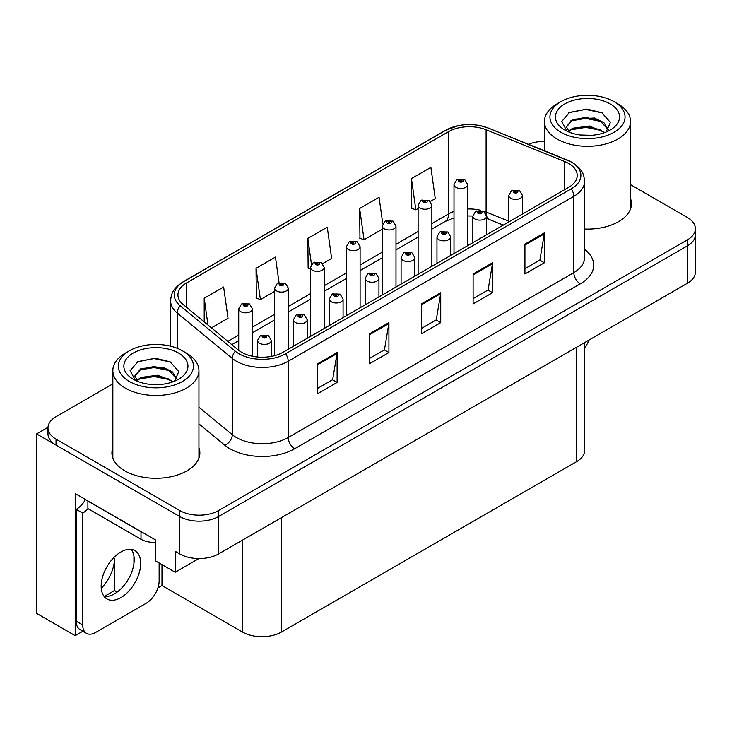 <?xml version="1.0" encoding="UTF-8"?>
<svg xmlns="http://www.w3.org/2000/svg" width="732" height="732" viewBox="0 0 732 732"><rect width="100%" height="100%" fill="white"/><g stroke="black" fill="none" stroke-linecap="round" stroke-linejoin="round"><path stroke-width="1.1" d="M82.853 631.24L75.204 635.66L75.204 493.569L155.376 539.859L155.376 560.803L175.195 572.241L175.195 551.306L179.733 553.923A27.477 15.866 0 0 0 218.584 553.923L687.348 283.284A27.477 15.866 0 0 0 695.4 272.066L695.4 234.67A27.477 15.866 0 0 1 687.348 245.888A27.477 15.866 0 0 0 695.4 234.67L695.4 228.686A27.477 15.866 0 0 0 687.348 217.477L630.536 184.665M198.884 558.562L175.195 572.241M544.434 140.947L543.181 141.422M112.847 383.888L56.025 416.691A27.477 15.866 0 0 0 47.983 427.909A27.477 15.866 0 0 0 56.025 439.127L179.733 510.543A27.477 15.866 0 0 0 218.584 510.543L218.584 516.527L687.348 245.888L218.584 516.527A27.477 15.866 0 0 1 179.733 516.527A27.477 15.866 0 0 0 218.584 516.527L218.584 553.923M75.204 635.66L36.6 613.379L36.6 433.893L179.733 516.527L56.025 445.111A27.477 15.866 0 0 1 47.983 433.893L47.983 427.909M48.001 427.314L36.6 433.893M584.648 342.576L584.648 450.427A27.477 15.866 180 0 1 576.606 461.645L281.408 632.073A27.477 15.866 180 0 1 242.548 632.073L161.982 585.554L161.982 564.619M133.938 563.475L133.938 556.11M161.982 585.554L157.911 587.906M104.228 596.47L114.512 590.532L117.175 592.069M101.263 588.345A29.307 16.918 120 0 0 114.512 558.37L113.588 557.839M114.512 590.532L114.512 558.37M112.847 447.737A43.966 25.382 0 0 0 111.932 452.888A43.966 25.382 0 0 0 124.806 470.841A43.966 25.382 0 0 0 172.725 476.34A43.966 25.382 0 0 0 199.863 452.888A43.966 25.382 0 0 0 198.939 447.737M112.847 453.721A43.966 25.382 0 0 0 112.243 455.88M568.636 163.437A29.307 16.918 180 0 1 577.228 175.405A29.307 16.918 180 0 1 568.636 187.374L283.028 352.266A29.307 16.918 180 0 1 238.293 350.006L183.247 304.613A29.307 16.918 180 0 1 177.94 294.914A29.307 16.918 180 0 1 186.532 282.945L448.57 131.659A29.307 16.918 180 0 1 486.103 129.765L564.729 161.543A29.307 16.918 180 0 1 568.636 163.437M571.225 161.946A32.977 19.032 0 0 0 566.824 159.814L488.207 128.027A32.977 19.032 0 0 0 480.284 125.675A32.977 19.032 0 0 0 458.296 125.675A32.977 19.032 0 0 0 445.98 130.159L183.933 281.445A32.977 19.032 0 0 0 180.246 305.83L235.292 351.223A32.977 19.032 0 0 0 285.617 353.766L571.225 188.865A32.977 19.032 0 0 0 571.225 161.946M317.679 363.749L317.679 393.66L337.104 382.443L337.104 352.531L317.679 363.749M317.679 388.353L332.639 379.716L337.031 353.519A7.329 4.227 -120 0 0 337.104 352.531M332.511 379.789L337.104 382.443M369.486 333.838L369.486 363.749L388.921 352.531L388.921 322.62L369.486 333.838M369.486 358.442L384.456 349.805L388.838 323.608A7.329 4.227 -120 0 0 388.921 322.62M384.318 349.878L388.921 352.531M524.926 244.095L524.926 274.006L544.352 262.788L544.352 232.877L524.926 244.095M524.926 268.699L539.887 260.061L544.269 233.874A7.329 4.227 -120 0 0 544.352 232.877M539.759 260.135L544.352 262.788M473.11 274.006L473.11 303.917L492.544 292.709L492.544 262.788L473.11 274.006M473.11 298.61L488.079 289.973L492.462 263.785A7.329 4.227 -120 0 0 492.544 262.788M487.942 290.055L492.544 292.709M421.303 303.917L421.303 333.838L440.728 322.62L440.728 292.699L421.303 303.917M421.303 328.531L436.263 319.884L440.655 293.697A7.329 4.227 -120 0 0 440.728 292.699M436.135 319.966L440.728 322.62M584.548 229.034A43.966 25.382 0 0 0 631.451 203.716A43.966 25.382 0 0 0 630.536 198.555M218.584 510.543L687.348 239.904A27.477 15.866 0 0 0 695.4 228.686M544.434 141.413A27.477 15.866 0 0 0 528.458 144.277M211.429 327.854L228.027 318.274L223.635 287.017L204.21 298.235L204.21 321.906M382.772 223.663L379.075 197.283L359.641 208.501L359.961 238.229M430.315 201.483L435.275 198.619L430.883 167.372L411.457 178.59L411.768 208.318M279.029 282.598L275.452 257.106L256.026 268.324L256.337 298.061M322.675 263.63L331.651 258.451L327.259 227.195L307.833 238.412L308.145 268.141M310.487 269.019L307.833 268.031M307.833 238.412L311.466 264.316M359.641 208.501L364.033 239.757L382.241 229.235M364.033 239.757L359.641 238.11M411.457 178.59L415.84 209.837L418.118 208.519M415.84 209.837L411.457 208.199M256.026 268.324L260.409 299.58L274.601 291.382M260.409 299.58L256.026 297.942M204.21 298.235L207.961 324.999M199.552 455.88A43.966 25.382 0 0 0 198.939 453.721M631.14 206.708A43.966 25.382 0 0 0 630.536 204.539M252.467 356.237L252.467 308.849A6.872 3.962 180 0 1 248.221 312.518A6.872 3.962 180 0 1 240.737 311.658A6.872 3.962 180 0 1 238.724 308.849L241.468 304.082A4.575 2.754 57.8 0 1 243.902 304.219A2.288 1.318 0 0 0 243.976 306.049A2.288 1.318 0 0 0 247.215 306.049A2.288 1.318 0 0 0 247.215 304.173A2.288 1.318 0 0 0 244.049 304.137L244.973 304.722A0.915 0.531 180 0 1 245.943 305.601A0.915 0.531 180 0 1 244.918 304.759L243.902 304.219M244.973 305.5L244.973 304.722M244.049 304.137A4.575 2.525 -117.9 0 0 241.908 303.826A4.575 2.525 -117.9 0 0 241.706 303.963M244.918 305.473L244.918 304.759M271.307 356.402L271.307 340.444A6.872 3.962 180 0 1 267.07 344.113A6.872 3.962 180 0 1 259.586 343.253A6.872 3.962 180 0 1 257.572 340.444L260.308 335.677A4.575 2.754 57.8 0 1 262.751 335.814A2.288 1.318 0 0 0 262.825 337.644A2.288 1.318 0 0 0 266.064 337.644A2.288 1.318 0 0 0 266.064 335.778A2.288 1.318 0 0 0 262.898 335.732L263.822 336.317A0.915 0.531 180 0 1 264.792 337.196A0.915 0.531 180 0 1 263.767 336.354L262.751 335.814M263.822 337.095L263.822 336.317M262.898 335.732A4.575 2.525 -117.9 0 0 260.757 335.421A4.575 2.525 -117.9 0 0 260.546 335.558M263.767 337.068L263.767 336.354M288.344 349.201L288.344 288.133A6.872 3.962 180 0 1 284.098 291.803A6.872 3.962 180 0 1 276.614 290.943A6.872 3.962 180 0 1 274.601 288.133L277.346 283.366A4.575 2.754 57.8 0 1 279.789 283.504A2.288 1.318 0 0 0 279.853 285.334A2.288 1.318 0 0 0 283.092 285.334A2.288 1.318 0 0 0 283.092 283.467A2.288 1.318 0 0 0 279.926 283.421L280.859 284.007A0.915 0.531 180 0 1 281.82 284.885A0.915 0.531 180 0 1 280.795 284.043L279.789 283.504M280.859 284.785L280.859 284.007M279.926 283.421A4.575 2.525 -117.9 0 0 277.785 283.11A4.575 2.525 -117.9 0 0 277.584 283.247M280.795 284.757L280.795 284.043M324.221 328.485L324.221 267.418A6.872 3.962 180 0 1 319.985 271.087A6.872 3.962 180 0 1 312.5 270.227A6.872 3.962 180 0 1 310.487 267.418L313.223 262.651A4.575 2.754 57.8 0 1 315.666 262.788A2.288 1.318 0 0 0 315.73 264.618A2.288 1.318 0 0 0 318.969 264.618A2.288 1.318 0 0 0 318.969 262.751A2.288 1.318 0 0 0 315.803 262.706L316.736 263.291A0.915 0.531 180 0 1 317.706 264.17A0.915 0.531 180 0 1 316.709 264.06L316.736 263.291M315.803 262.706A4.575 2.525 -117.9 0 0 313.662 262.404A4.575 2.525 -117.9 0 0 313.461 262.532M316.682 264.042L315.666 262.788M316.709 264.06A0.915 0.531 180 0 1 316.682 263.328M360.098 307.769L360.098 246.711A6.872 3.962 180 0 1 355.862 250.371A6.872 3.962 180 0 1 348.377 249.511A6.872 3.962 180 0 1 346.364 246.711L349.1 241.935A4.575 2.754 57.8 0 1 351.543 242.072A2.288 1.318 0 0 0 351.616 243.902A2.288 1.318 0 0 0 354.855 243.902A2.288 1.318 0 0 0 354.855 242.036A2.288 1.318 0 0 0 351.689 241.99L352.614 242.576A0.915 0.531 180 0 1 353.583 243.454A0.915 0.531 180 0 1 352.586 243.344L352.614 242.576M351.689 241.99A4.575 2.525 -117.9 0 0 349.548 241.688A4.575 2.525 -117.9 0 0 349.347 241.816M352.559 243.326L351.543 242.072M352.586 243.344A0.915 0.531 180 0 1 352.559 242.612M307.193 338.321L307.193 319.728A6.872 3.962 180 0 1 302.947 323.398A6.872 3.962 180 0 1 295.463 322.538A6.872 3.962 180 0 1 293.45 319.728L296.195 314.961A4.575 2.754 57.8 0 1 298.629 315.099A2.288 1.318 0 0 0 298.702 316.929A2.288 1.318 0 0 0 301.941 316.929A2.288 1.318 0 0 0 301.941 315.062A2.288 1.318 0 0 0 298.775 315.016L299.699 315.602A0.915 0.531 180 0 1 300.669 316.48A0.915 0.531 180 0 1 299.672 316.37L298.629 315.099M299.699 316.38L299.699 315.602M298.775 315.016A4.575 2.525 -117.9 0 0 296.634 314.714A4.575 2.525 -117.9 0 0 296.433 314.842M299.672 316.37A0.915 0.531 180 0 1 299.644 315.638M343.07 317.606L343.07 299.022A6.872 3.962 180 0 1 338.825 302.682A6.872 3.962 180 0 1 331.34 301.822A6.872 3.962 180 0 1 329.327 299.022L332.072 294.246A4.575 2.754 57.8 0 1 334.515 294.383A2.288 1.318 0 0 0 334.579 296.213A2.288 1.318 0 0 0 337.818 296.213A2.288 1.318 0 0 0 337.818 294.346A2.288 1.318 0 0 0 334.652 294.301L335.585 294.886A0.915 0.531 180 0 1 336.546 295.765A0.915 0.531 180 0 1 335.549 295.655L334.515 294.383M335.585 295.664L335.585 294.886M334.652 294.301A4.575 2.525 -117.9 0 0 332.511 293.999A4.575 2.525 -117.9 0 0 332.31 294.127M335.549 295.655A0.915 0.531 180 0 1 335.521 294.923M378.947 296.89L378.947 278.306A6.872 3.962 180 0 1 374.711 281.966A6.872 3.962 180 0 1 367.226 281.106A6.872 3.962 180 0 1 365.213 278.306L367.949 273.539A4.575 2.754 57.8 0 1 370.392 273.667A2.288 1.318 0 0 0 370.456 275.497A2.288 1.318 0 0 0 373.695 275.497A2.288 1.318 0 0 0 373.695 273.631A2.288 1.318 0 0 0 370.529 273.585L371.463 274.171A0.915 0.531 180 0 1 372.432 275.049A0.915 0.531 180 0 1 371.435 274.939L371.463 274.171M370.529 273.585A4.575 2.525 -117.9 0 0 368.388 273.283A4.575 2.525 -117.9 0 0 368.187 273.411M371.408 274.921L370.392 273.667M371.435 274.939A0.915 0.531 180 0 1 371.408 274.207M414.824 276.174L414.824 257.591A6.872 3.962 180 0 1 410.588 261.251A6.872 3.962 180 0 1 403.103 260.391A6.872 3.962 180 0 1 401.09 257.591L403.826 252.824A4.575 2.754 57.8 0 1 406.269 252.952A2.288 1.318 0 0 0 406.342 254.782A2.288 1.318 0 0 0 409.581 254.782A2.288 1.318 0 0 0 409.581 252.915A2.288 1.318 0 0 0 406.416 252.879L407.34 253.455A0.915 0.531 180 0 1 408.31 254.333A0.915 0.531 180 0 1 407.285 253.492L406.269 252.952M407.34 254.242L407.34 253.455M406.416 252.879A4.575 2.525 -117.9 0 0 404.274 252.567A4.575 2.525 -117.9 0 0 404.064 252.696M407.285 254.205L407.285 253.492M589.031 340.051A18.318 10.577 -60 0 1 584.648 347.846M120.926 597.596A27.935 16.131 120 0 0 139.172 572.982A27.935 16.131 120 0 0 134.889 550.592A27.935 16.131 120 0 0 120.926 551.974A27.935 16.131 120 0 0 102.672 576.596A27.935 16.131 120 0 0 106.954 598.977A27.935 16.131 120 0 0 120.926 597.596M131.275 549.384A27.935 16.131 -60 0 1 131.687 572.223A27.935 16.131 -60 0 1 114.448 593.853A27.935 16.131 -60 0 1 104.1 596.452M159.137 562.972L159.137 580.842A18.318 10.577 -60 0 1 146.18 603.278L95.663 632.448A18.318 10.577 -60 0 1 86.504 633.354A18.318 10.577 -60 0 1 82.716 624.963L82.716 513.086L76.238 509.353A18.318 10.577 120 0 0 85.488 499.517M88.041 508.685A18.318 10.577 -60 0 1 82.716 513.086M86.504 633.354L80.026 629.612A18.318 10.577 -60 0 1 76.238 621.23L76.238 509.353M143.426 532.96A18.318 10.577 180 0 1 141.001 531.789L87.895 501.127A18.318 10.577 0 0 0 88.105 501.017M141.001 531.789L141.001 539.264A18.318 10.577 0 0 0 155.376 542.33M87.895 501.127L87.895 508.603L141.001 539.264M591.648 135.31L580.385 135.008M583.578 135.338L588.418 135.466M604.879 132.51L589.443 126.005L572.589 128.256L568.371 131.238M604.422 132.675L599.837 129.628L585.82 126.343L572.049 129.134M608.402 129.646L603.9 122.656L594.384 117.989L572.589 119.279L566.422 126.764L569.469 132.272M566.431 127.029L572.589 119.883L585.893 117.367L599.966 120.716L608.301 129.774M568.663 131.54L572.268 129.015M617.927 103.88L614.038 101.629A37.552 21.676 180 0 1 614.038 132.291A37.552 21.676 180 0 1 560.932 132.291A37.552 21.676 180 0 1 560.932 101.629A37.552 21.676 180 0 1 614.038 101.629L617.927 103.88A43.051 24.851 180 0 1 630.536 121.448A43.051 24.851 180 0 1 617.927 139.025A43.051 24.851 180 0 1 557.043 139.025A43.051 24.851 180 0 1 544.434 121.448A43.051 24.851 180 0 1 557.043 103.88L560.932 101.629M564.82 103.88A32.052 18.51 180 0 1 610.149 103.88A32.052 18.51 180 0 1 610.149 130.049A32.052 18.51 180 0 1 564.82 130.049A32.052 18.51 180 0 1 564.82 103.88M606.105 132.025L610.369 122.4L601.777 112.673L586.954 109.068L569.569 112.417L561.7 121.503L567.007 131.202M601.457 121.539L585.71 118.392L570.75 120.908M602.18 112.874L585.536 109.416L569.185 112.609M601.429 130.497L585.765 127.368L570.74 129.884M160.061 384.492L148.788 384.19M151.991 384.51L156.831 384.639M173.292 381.683L157.856 375.177L141.001 377.428L136.783 380.411M172.825 381.857L168.25 378.801L154.232 375.525L140.453 378.307M176.815 378.828L172.313 371.838L162.797 367.162L141.001 368.452L134.834 375.937L137.881 381.445M134.844 376.211L141.001 369.056L154.306 366.54L168.378 369.889L176.714 378.956M137.076 380.722L140.672 378.197M186.34 353.053L182.451 350.811A37.552 21.676 180 0 1 182.451 381.473A37.552 21.676 180 0 1 129.344 381.473A37.552 21.676 180 0 1 129.344 350.811A37.552 21.676 180 0 1 182.451 350.811L186.331 353.053A43.051 24.851 180 0 1 186.34 353.053A43.051 24.851 180 0 1 198.939 370.63A43.051 24.851 180 0 1 186.331 388.198A43.051 24.851 180 0 1 125.456 388.198A43.051 24.851 180 0 1 112.847 370.63A43.051 24.851 180 0 1 125.456 353.053L129.344 350.811M133.224 353.053A32.052 18.51 180 0 1 178.562 353.053A32.052 18.51 180 0 1 178.562 379.231A32.052 18.51 180 0 1 133.224 379.222A32.052 18.51 180 0 1 133.224 353.053M174.518 381.207L178.782 371.572L170.19 361.846L155.367 358.241L137.982 361.59L130.113 370.676L135.42 380.375M169.87 370.712L154.123 367.565L139.162 370.081M170.593 362.056L153.949 358.589L137.589 361.791M169.833 379.679L154.178 376.541L139.153 379.066M395.985 287.054L395.985 225.996A6.872 3.962 180 0 1 391.739 229.656A6.872 3.962 180 0 1 384.254 228.796A6.872 3.962 180 0 1 382.241 225.996L384.986 221.229A4.575 2.754 57.8 0 1 387.42 221.357A2.288 1.318 0 0 0 387.493 223.187A2.288 1.318 0 0 0 390.732 223.187A2.288 1.318 0 0 0 390.732 221.32A2.288 1.318 0 0 0 387.567 221.274L388.491 221.86A0.915 0.531 180 0 1 389.461 222.738A0.915 0.531 180 0 1 388.436 221.897L387.42 221.357M388.491 222.647L388.491 221.86M387.567 221.274A4.575 2.525 -117.9 0 0 385.425 220.972A4.575 2.525 -117.9 0 0 385.224 221.101M388.436 222.61L388.436 221.897M431.862 266.338L431.862 205.28A6.872 3.962 180 0 1 427.616 208.94A6.872 3.962 180 0 1 420.131 208.08A6.872 3.962 180 0 1 418.118 205.28L420.863 200.513A4.575 2.754 57.8 0 1 423.306 200.641A2.288 1.318 0 0 0 423.37 202.471A2.288 1.318 0 0 0 426.61 202.471A2.288 1.318 0 0 0 426.61 200.605A2.288 1.318 0 0 0 423.444 200.568L424.377 201.144A0.915 0.531 180 0 1 425.338 202.023A0.915 0.531 180 0 1 424.34 201.913L423.306 200.641M424.377 201.931L424.377 201.144M423.444 200.568A4.575 2.525 -117.9 0 0 421.303 200.257A4.575 2.525 -117.9 0 0 421.101 200.385M424.34 201.913A0.915 0.531 180 0 1 424.313 201.181M467.739 245.623L467.739 184.565A6.872 3.962 180 0 1 463.502 188.225A6.872 3.962 180 0 1 456.018 187.365A6.872 3.962 180 0 1 454.005 184.565L456.741 179.798A4.575 2.754 57.8 0 1 459.184 179.935A2.288 1.318 0 0 0 459.248 181.756A2.288 1.318 0 0 0 462.487 181.756A2.288 1.318 0 0 0 462.487 179.889A2.288 1.318 0 0 0 459.321 179.852L460.254 180.438A0.915 0.531 180 0 1 461.224 181.316A0.915 0.531 180 0 1 460.227 181.197L460.254 180.438M459.321 179.852A4.575 2.525 -117.9 0 0 457.18 179.541A4.575 2.525 -117.9 0 0 456.978 179.669M460.199 181.179L459.184 179.935M460.227 181.197A0.915 0.531 180 0 1 460.199 180.465M450.711 255.459L450.711 236.875A6.872 3.962 180 0 1 446.465 240.535A6.872 3.962 180 0 1 438.98 239.675A6.872 3.962 180 0 1 436.967 236.875L439.712 232.108A4.575 2.754 57.8 0 1 442.146 232.245A2.288 1.318 0 0 0 442.22 234.066A2.288 1.318 0 0 0 445.459 234.066A2.288 1.318 0 0 0 445.459 232.2A2.288 1.318 0 0 0 442.293 232.163L443.217 232.749A0.915 0.531 180 0 1 444.187 233.627A0.915 0.531 180 0 1 443.189 233.508L442.146 232.245M443.217 233.526L443.217 232.749M442.293 232.163A4.575 2.525 -117.9 0 0 440.152 231.852A4.575 2.525 -117.9 0 0 439.95 231.98M443.189 233.508A0.915 0.531 180 0 1 443.162 232.776M486.588 234.743L486.588 216.16A6.872 3.962 180 0 1 482.342 219.82A6.872 3.962 180 0 1 474.858 218.96A6.872 3.962 180 0 1 472.845 216.16L475.59 211.392A4.575 2.754 57.8 0 1 478.033 211.53A2.288 1.318 0 0 0 478.097 213.351A2.288 1.318 0 0 0 481.336 213.351A2.288 1.318 0 0 0 481.336 211.484A2.288 1.318 0 0 0 478.17 211.447L479.103 212.033A0.915 0.531 180 0 1 480.064 212.911A0.915 0.531 180 0 1 479.067 212.792L478.033 211.53M479.103 212.811L479.103 212.033M478.17 211.447A4.575 2.525 -117.9 0 0 476.029 211.136A4.575 2.525 -117.9 0 0 475.827 211.264M479.067 212.792A0.915 0.531 180 0 1 479.039 212.06M522.465 214.028L522.465 195.444A6.872 3.962 180 0 1 518.229 199.104A6.872 3.962 180 0 1 510.744 198.244A6.872 3.962 180 0 1 508.731 195.444L511.467 190.677A4.575 2.754 57.8 0 1 513.91 190.814A2.288 1.318 0 0 0 513.974 192.635A2.288 1.318 0 0 0 517.213 192.635A2.288 1.318 0 0 0 517.213 190.768A2.288 1.318 0 0 0 514.047 190.732L514.98 191.317A0.915 0.531 180 0 1 515.95 192.196A0.915 0.531 180 0 1 514.925 191.345L513.91 190.814M514.98 192.095L514.98 191.317M514.047 190.732A4.575 2.525 -117.9 0 0 511.906 190.421A4.575 2.525 -117.9 0 0 511.705 190.549M514.925 192.059L514.925 191.345M687.348 283.284L687.348 239.904M179.733 553.923L179.733 510.543M281.408 632.073L281.408 517.652M576.606 461.645L576.606 347.224M242.548 632.073L242.548 540.088M584.548 249.283A45.796 26.444 180 0 1 580.293 283.842L294.685 448.734A9.159 5.289 60 0 1 288.207 437.516L573.824 272.624A36.637 21.155 0 0 0 584.548 257.664L584.548 181.39A36.637 21.155 180 0 1 573.824 196.35A9.159 5.289 -120 0 0 571.225 188.865M294.685 448.734A45.796 26.444 180 0 1 229.921 448.734A45.796 26.444 180 0 1 224.788 445.212L198.939 423.892M235.292 351.223A9.159 6.131 129.5 0 0 232.291 358.415L232.291 434.698A36.637 21.155 0 0 0 236.399 437.516A36.637 21.155 0 0 0 288.207 437.516L288.207 361.242A36.637 21.155 180 0 1 232.291 358.415L177.245 313.022A36.637 21.155 180 0 1 170.62 300.889L170.62 346.19M567.401 160.052A9.159 4.291 112 0 0 567.108 159.905A9.159 4.291 112 0 0 566.824 159.814M458.296 125.675L445.285 130.452A9.159 5.289 60 0 1 445.98 130.159M183.933 281.445A9.159 5.289 -120 0 0 183.247 281.747C172.002 289.158 171.16 294.529 170.62 300.889M180.246 305.83A9.159 6.131 129.5 0 0 177.245 313.022L177.245 348.304M488.747 128.246A9.159 4.291 112 0 0 488.482 128.118A9.159 4.291 112 0 0 488.207 128.027M285.617 353.766A9.159 5.289 60 0 1 288.207 361.242L573.824 196.35L573.824 272.624A9.159 5.289 60 0 0 580.293 283.842M56.025 439.127L56.025 445.111M198.939 407.202L232.291 434.698A9.159 6.131 -50.5 0 1 224.788 445.212M186.532 282.945L186.532 307.321M564.729 161.543L564.729 189.634M486.103 129.765L486.103 212.024A29.307 16.918 0 0 0 482.928 210.907M508.731 221.174L486.103 212.024A16.488 7.723 -68 0 0 486.258 214.302M480.833 210.331A29.307 16.918 0 0 0 467.739 208.986M454.005 211.447A29.307 16.918 0 0 0 448.57 213.918L431.862 223.562M448.57 131.659L448.57 213.918A16.488 9.516 60 0 1 445.157 221.467L431.862 229.143M418.118 231.495L395.985 244.278M382.241 252.211L360.098 264.993M346.364 272.926L324.221 285.709M310.487 293.642L288.344 306.424M274.601 314.357L252.467 327.14M238.724 335.073L227.817 341.368M503.259 225.117L489.379 219.509A16.488 7.723 -68 0 1 486.579 215.839M421.303 304.869L440.655 293.697M473.11 274.958L492.462 263.785M524.926 245.046L544.269 233.874M369.486 334.78L388.838 323.608M317.679 364.692L337.031 353.519M82.716 624.963L76.238 621.23M584.548 181.39C583.944 175.094 583.422 169.906 571.921 162.239L488.482 128.118L480.284 125.675M445.285 130.452L183.247 281.747M489.379 219.509L486.588 218.502M472.854 216.031L467.739 215.949M454.005 217.898L445.157 221.467M418.118 237.077L395.985 249.859M382.241 257.783L360.098 270.575M346.364 278.499L324.221 291.281M310.487 299.214L288.344 311.997M274.601 319.93L252.467 332.712M238.724 340.645L231.797 344.644M252.467 308.849L249.502 303.954L241.908 303.826M238.724 350.353L238.724 308.849M271.307 340.444L268.351 335.549L260.757 335.421M257.572 357.006L257.572 340.444M288.344 288.133L285.379 283.238L277.785 283.11M274.601 355.661L274.601 288.133M324.221 267.418L321.266 262.523L313.662 262.404M310.487 336.418L310.487 267.418M360.098 246.711L357.143 241.807L349.548 241.688M346.364 315.702L346.364 246.711M307.193 319.728L304.228 314.833L296.634 314.714M293.45 346.245L293.45 319.728M343.07 299.022L340.106 294.118L332.511 293.999M329.327 325.539L329.327 299.022M378.947 278.306L375.992 273.402L368.388 273.283M365.213 304.823L365.213 278.306M414.824 257.591L411.869 252.686L404.274 252.567M401.09 284.108L401.09 257.591M544.434 150.737L544.434 121.448M599.966 120.725L600.697 121.1M568.645 112.884L569.569 112.417M630.536 208.867L630.536 121.448M112.847 458.04L112.847 370.63M168.369 369.907L169.11 370.273M137.058 362.056L137.982 361.59M198.939 458.04L198.939 370.63M395.985 225.996L393.02 221.091L385.425 220.972M382.241 294.987L382.241 225.996M431.862 205.28L428.897 200.376L421.303 200.257M418.118 274.271L418.118 205.28M467.739 184.565L464.783 179.66L457.18 179.541M454.005 253.556L454.005 184.565M450.711 236.875L447.746 231.971L440.152 231.852M436.967 263.392L436.967 236.875M486.588 216.16L483.623 211.255L476.029 211.136M472.845 242.676L472.845 216.16M522.465 195.444L519.51 190.54L511.906 190.421M508.731 221.961L508.731 195.444"/></g></svg>
